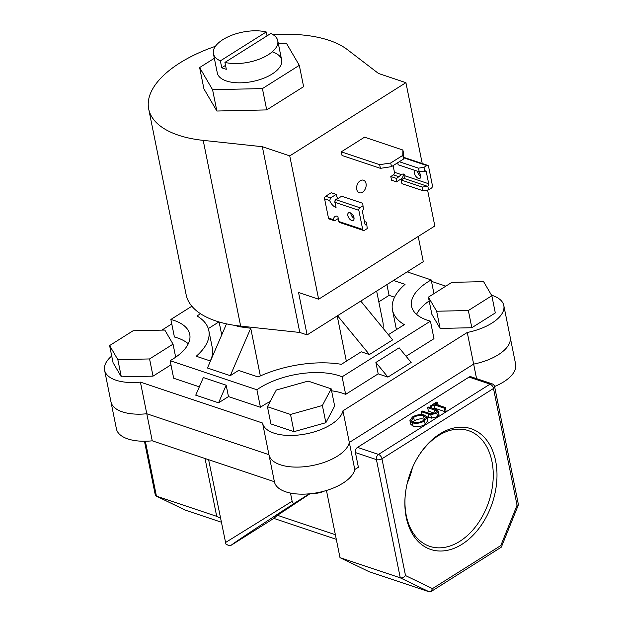 <?xml version="1.0" encoding="UTF-8"?>
<svg xmlns="http://www.w3.org/2000/svg" width="623" height="623" viewBox="0 0 623 623"><rect width="100%" height="100%" fill="white"/><g stroke="black" fill="none" stroke-linecap="round" stroke-linejoin="round"><path stroke-width="0.93" d="M267.026 35.877L266.231 31.96A32.824 15.357 -11.4 0 0 230.494 35.745A32.824 15.357 -11.4 0 0 213.409 53.671L217.295 72.93A32.824 15.357 -11.4 0 0 226.414 80.974A32.824 15.357 -11.4 0 0 263.093 78.459A32.824 15.357 -11.4 0 0 281.643 59.956A32.824 15.357 -11.4 0 0 272.516 51.919M214.343 58.282L199.625 67.557L212.575 89.696L262.415 88.583L299.305 65.337L286.362 43.189L278.294 43.376M199.625 67.557L203.931 88.879L216.874 111.026L266.714 109.913L303.611 86.659L299.305 65.337M212.575 89.696L216.874 111.026M262.415 88.583L266.714 109.913M402.894 150.034L403.634 153.702L403.54 159.052L402.801 155.384L402.894 150.034L364.541 137.185L341.303 151.825L342.043 155.493L380.396 168.342L379.656 164.674L341.303 151.825M402.801 155.384L390.714 163L391.454 166.668L403.54 159.052M379.656 164.674L390.714 163M391.454 166.668L380.396 168.342M356.738 189.4A6.619 4.54 108.5 0 0 359.284 192.748A6.619 4.54 108.5 0 0 364.393 190.428A6.619 4.54 108.5 0 0 366.028 183.544A6.619 4.54 108.5 0 0 363.482 180.195A6.619 4.54 108.5 0 0 358.373 182.516A6.619 4.54 108.5 0 0 356.738 189.4M273.061 34.686A107.195 50.144 168.6 0 1 329.053 40.324A107.195 50.144 168.6 0 1 347.284 49.56L378.527 73.491L405.923 82.672L422.23 163.538M427.58 190.054L434.823 225.993L318.641 299.219L298.549 292.483L307.108 334.909L299.795 332.464L240.649 326.117A107.195 50.144 168.6 0 1 215.932 320.97A107.195 50.144 168.6 0 1 186.137 294.71L148.687 108.963A107.195 50.144 168.6 0 1 215.41 46.312M240.649 326.117L203.199 140.37A107.195 50.144 168.6 0 1 178.482 135.222A107.195 50.144 168.6 0 1 148.687 108.963M266.885 35.192A107.195 50.144 168.6 0 1 268.318 35.059M307.108 334.909L423.29 261.683L418.204 236.467M203.199 140.37L262.345 146.717L289.742 155.89L405.923 82.672M318.641 299.219L289.742 155.89M299.795 332.464L262.345 146.717M267.454 406.726L270.927 423.928L293.994 431.653L325.86 422.705L334.652 406.025L331.187 388.822L308.12 381.097L276.254 390.053L267.454 406.726L290.52 414.451L293.994 431.653M290.52 414.451L322.387 405.503L325.86 422.705M322.387 405.503L331.187 388.822M324.419 491.064A13.761 6.44 168.6 0 1 312.333 493.502M109.609 345.563L117.848 359.65L149.567 358.941L173.046 344.145L164.807 330.058L133.088 330.766L109.609 345.563L113.082 362.757L121.321 376.845L153.032 376.144L170.959 364.844M117.848 359.65L121.321 376.845M149.567 358.941L153.032 376.144M173.046 344.145L175.678 357.205M440.111 328.43L471.829 327.721L495.301 312.925L491.835 295.73L483.596 281.643L451.877 282.344L428.406 297.14L431.871 314.342L440.111 328.43L436.645 311.235L468.356 310.527L471.829 327.721M468.356 310.527L491.835 295.73M428.406 297.14L436.645 311.235M350.733 213.035A4.431 2.469 -122.2 0 0 350.827 213.705A4.431 2.469 -122.2 0 0 354.059 218.307M353.973 217.629A4.431 2.469 57.8 0 1 353.272 220.355A4.431 2.469 57.8 0 1 350.165 219.522A4.431 2.469 57.8 0 1 347.852 215.581A4.431 2.469 57.8 0 1 348.545 212.856A4.431 2.469 57.8 0 1 351.652 213.689A4.431 2.469 57.8 0 1 353.973 217.629M366.495 224.88A1.986 1.363 -71.5 0 1 365.701 224.942A1.986 1.363 -71.5 0 1 364.938 223.937L362.555 212.131A1.986 1.363 -71.5 0 1 363.419 209.663L362.726 203.3L341.63 196.237L336.054 199.749L359.892 207.739A1.986 1.363 108.5 0 0 358.84 210.333L362.703 229.482A1.986 1.363 108.5 0 0 363.466 230.487A1.986 1.363 108.5 0 0 364.447 230.323L367.235 228.571L366.542 222.224L364.455 221.523M362.726 203.3L363.419 209.663M362.679 205.979L359.892 207.739M366.542 222.224L367.235 228.571M354.035 218.034L353.303 217.793M363.466 230.487L339.636 222.504A1.986 1.363 -71.5 0 1 338.865 221.5L362.703 229.482M358.84 210.333L335.01 202.35A1.986 1.363 -71.5 0 1 336.054 199.749M336.155 194.399L331.218 192.748L325.642 196.268L330.579 197.919L336.155 194.399A7.943 4.423 -122.2 0 0 337.736 198.355L335.135 199.991L334.785 202.241M335.01 202.35L336.046 207.514A7.943 4.423 57.8 0 1 329.699 200.575L324.599 198.862L328.461 218.011L333.562 219.724A7.943 4.423 57.8 0 1 334.979 216.5A7.943 4.423 57.8 0 1 337.83 216.337L338.865 221.5M333.562 219.724L334.162 220.667L335.127 220.503L338.266 218.525M334.162 220.667L329.224 219.016A1.986 1.363 -71.5 0 1 328.461 218.011M324.599 198.862A1.986 1.363 -71.5 0 1 325.642 196.268M330.579 197.919L329.699 200.575M420.798 176.247A4.431 2.469 57.8 0 1 417.558 171.644A4.431 2.469 57.8 0 1 417.496 171.247M418.228 171.489A4.431 2.469 57.8 0 1 420.704 175.569A4.431 2.469 57.8 0 1 420.011 178.295A4.431 2.469 57.8 0 1 416.904 177.462A4.431 2.469 57.8 0 1 414.591 173.521A4.431 2.469 57.8 0 1 415.284 170.795A4.431 2.469 57.8 0 1 415.658 170.632M418.492 168.155L419.232 171.823L424.769 171.006L424.022 167.314L418.492 168.155L399.296 161.723M397.723 162.712L398.136 164.76L419.232 171.823M424.022 167.314L426.81 165.562A1.986 1.363 -71.5 0 1 427.791 165.399A1.986 1.363 -71.5 0 1 428.554 166.403L432.417 185.553A1.986 1.363 -71.5 0 1 431.365 188.146L428.577 189.906L427.837 186.222A1.986 1.363 108.5 0 0 428.702 183.754L426.319 171.948A1.986 1.363 108.5 0 0 425.556 170.943A1.986 1.363 108.5 0 0 424.769 171.006M423.048 190.747L401.952 183.676L401.212 180.008L422.308 187.079L423.048 190.747L428.577 189.906M403.556 174.058A7.943 4.423 57.8 0 0 403.276 175.787L402.053 178.326L396.477 181.846A7.943 4.423 57.8 0 1 396.578 178.458L401.461 174.627A7.943 4.423 57.8 0 1 401.718 174.44A7.943 4.423 57.8 0 1 404.561 174.276L404.864 175.772A1.986 1.363 -71.5 0 1 403.821 178.373L401.212 180.008M427.837 186.222L422.308 187.079M403.572 157.37A1.986 1.363 -71.5 0 1 403.953 157.417L427.791 165.399M396.477 181.846L391.54 180.187L390.8 176.519L393.409 174.884L399.179 176.815M396.578 178.458L390.8 176.519M401.461 174.627L394.452 172.283L393.113 165.625M394.452 172.283A1.986 1.363 -71.5 0 1 393.409 174.884M429.286 591.85L400.27 577.833C402.084 578.183 403.829 577.428 405.511 575.566L432.487 588.603L430.914 591.64L429.286 591.85L369.011 571.657L339.994 557.64L400.27 577.833L376.432 459.618L355.429 452.578L358.389 467.258L354.783 469.532A41.025 19.188 168.6 0 1 327.862 490.028A41.025 19.188 168.6 0 1 285.817 491.843A41.025 19.188 168.6 0 1 274.408 481.789A41.025 19.188 168.6 0 1 274.4 481.735L268.965 454.782M274.4 481.735L152.246 440.819L146.787 413.758A41.025 19.188 168.6 0 1 122.365 411.858A41.025 19.188 168.6 0 1 110.956 401.804A41.025 19.188 -11.4 0 0 122.365 411.858A41.025 19.188 -11.4 0 0 146.787 413.758L268.941 454.681A41.025 19.188 -11.4 0 0 268.957 454.728A41.025 19.188 -11.4 0 0 280.358 464.781A41.025 19.188 -11.4 0 0 322.41 462.967A41.025 19.188 -11.4 0 0 349.324 442.47L473.651 364.112A41.025 19.188 -11.4 0 0 510.182 337.168A41.025 19.188 168.6 0 1 473.651 364.112L467.266 332.472A41.025 19.188 -11.4 0 0 503.805 305.527A41.025 19.188 -11.4 0 0 491.524 295.193M152.246 440.819A41.025 19.188 168.6 0 1 127.816 438.919A41.025 19.188 168.6 0 1 116.415 428.865L104.578 370.163A41.025 19.188 -11.4 0 0 115.979 380.209A41.025 19.188 -11.4 0 0 140.409 382.117L262.563 423.033A41.025 19.188 -11.4 0 0 262.571 423.087A41.025 19.188 -11.4 0 0 273.98 433.133A41.025 19.188 -11.4 0 0 316.025 431.326A41.025 19.188 -11.4 0 0 342.946 410.822L467.266 332.472M495.635 460.927A63.655 43.657 -71.5 0 1 462.048 544.253A63.655 43.657 -71.5 0 1 406.227 517.277A63.655 43.657 -71.5 0 1 405.152 496.227A63.655 43.657 -71.5 0 1 418.687 455.834A63.655 43.657 -71.5 0 1 463.481 427.238A63.655 43.657 -71.5 0 1 495.635 460.927M405.199 495.768A61.007 41.842 108.5 0 0 406.258 515.494A61.007 41.842 108.5 0 0 429.73 546.34A61.007 41.842 108.5 0 0 476.875 524.979A61.007 41.842 108.5 0 0 491.952 461.479A61.007 41.842 108.5 0 0 468.48 430.641A61.007 41.842 108.5 0 0 418.446 456.223M407.278 483.113A61.007 41.842 108.5 0 0 412.481 467.585M225.37 542.617L292.132 501.258L290.482 493.073M503.805 305.527L515.642 364.229A41.025 19.188 168.6 0 1 494.584 386.509M354.783 469.532L349.324 442.47L473.651 364.112L476.572 378.628M355.429 452.578A3.972 2.726 -71.5 0 1 357.524 447.384L378.527 454.416L490.067 384.126L469.057 377.086L357.524 447.384M469.057 377.086A3.972 2.726 -71.5 0 1 471.011 376.767L492.022 383.799A3.972 2.726 -71.5 0 0 490.067 384.126A3.972 2.212 57.8 0 1 493.494 388.479L381.961 458.777L405.511 575.566M445.352 407.543L444.308 408.205L434.06 404.771L431.529 406.367L430.361 405.978L436.466 402.123L437.634 402.52L435.103 404.117L445.352 407.543L446.045 410.985L445.001 411.647L434.753 408.213L433.912 408.743M438.281 411.055L436.816 413.205L430.781 414.684L421.273 411.702L422.316 411.048L430.719 413.812L435.594 412.847L436.676 411.281L436.17 410.627L427.682 407.668L428.717 407.006L435.617 409.319L438.281 411.055L438.974 414.49L437.517 416.647L431.474 418.126L426.903 416.795M434.807 413.259L428.375 411.102L427.682 407.668M427.043 417.215L427.736 420.65L425.205 424.403C421.164 426.646 417.137 427.269 413.127 426.272L410.619 424.068L409.926 420.626L412.418 417.005C416.491 414.716 420.548 414.093 424.59 415.113L427.043 417.215L424.512 420.961C420.47 423.212 416.444 423.835 412.434 422.83L409.926 420.626M292.132 501.258C292.561 503.065 293.534 503.594 295.045 502.847L309.351 493.829M295.045 502.847C259.698 525.757 231.351 544.588 231.429 545.109L273.925 518.328L277.437 515.299L335.369 534.698M309.989 493.766L277.437 515.299M205.045 458.505L216.703 516.342L220.386 518.118M326.452 490.472L339.994 557.64M221.196 522.152L185.444 510.175L156.186 496.056L216.703 516.342M273.925 518.328L231.39 545.133L229.093 545.764L225.892 544.035M336.295 539.316L273.832 518.391M144.45 441.24L155.259 494.857L156.186 496.056M432.487 588.603L500.814 545.538L501.336 547.15L430.914 591.64M500.814 545.538L517.043 505.269L518.422 504.677L494.646 386.782A3.972 3.972 0 0 0 492.022 383.799M413.641 417.363L411.507 420.494L413.47 422.176C416.748 422.962 420.027 422.441 423.297 420.595L425.517 417.465L423.547 415.775C420.252 414.973 416.951 415.51 413.641 417.363L414.334 420.805L412.924 421.958M412.434 422.83L413.127 426.272M424.512 420.961L425.205 424.403M423.547 415.775L424.24 419.209C420.946 418.415 417.644 418.944 414.334 420.805M424.761 419.411L424.24 419.209M421.273 411.702L421.864 414.614M430.781 414.684L431.474 418.126M436.816 413.205L437.517 416.647M436.17 410.627L436.466 412.068M434.06 404.771L434.753 408.213M431.529 406.367L431.871 408.065M444.308 408.205L445.001 411.647M437.634 402.52L438.164 405.137M430.361 405.978L430.703 407.676M111.719 356.021A41.025 19.188 -11.4 0 0 104.578 370.163M342.946 410.822L349.324 442.47A41.025 19.188 168.6 0 1 322.41 462.967A41.025 19.188 168.6 0 1 280.358 464.781A41.025 19.188 168.6 0 1 268.957 454.728A41.025 19.188 168.6 0 1 268.941 454.681L262.587 423.134M407.138 271.862L431.186 279.922A57.168 26.742 -11.4 0 0 411.562 306.243A57.168 26.742 -11.4 0 0 430.438 321.149L342.113 376.814L345.648 394.359A57.168 26.742 -11.4 0 0 342.876 393.323A57.168 26.742 -11.4 0 0 331.584 390.808M342.113 376.814A57.168 26.742 -11.4 0 0 339.34 375.786A57.168 26.742 -11.4 0 0 256.91 389.757L170.126 360.686L173.661 378.223L199.337 386.828M188.286 343.779A57.168 26.742 -11.4 0 0 177.391 337.892A57.168 26.742 -11.4 0 0 174.409 336.996L170.873 319.451L191.868 306.22M170.126 360.686A57.168 26.742 -11.4 0 0 189.742 334.356A57.168 26.742 -11.4 0 0 173.856 320.354A57.168 26.742 -11.4 0 0 170.873 319.451M224.934 62.401A32.824 15.357 -11.4 0 0 260.671 58.617A32.824 15.357 -11.4 0 0 277.757 40.697A32.824 15.357 -11.4 0 0 270.803 33.494L224.934 62.401L226.32 69.278A32.824 15.357 -11.4 0 1 223.922 68.592A32.824 15.357 -11.4 0 1 221.757 67.751L220.371 60.867A32.824 15.357 -11.4 0 1 213.409 53.671M235.533 325.479L238.383 326.592L250.734 328.259L260.344 375.942M337.214 315.931L346.341 361.184M339.582 314.436L358.723 302.373M383.028 328.196A80.266 37.551 -11.4 0 0 382.872 321.982L376.642 291.081M394.577 297.202L389.079 295.364L378.807 301.836M393.479 280.475L405.051 284.353A76.629 35.846 -11.4 0 0 392.49 310.09L396.026 327.636A76.629 35.846 -11.4 0 0 396.54 329.551M392.49 310.09A76.629 35.846 -11.4 0 0 404.319 324.645L388.37 334.699M360.772 301.088L392.63 339.893L369.4 354.542L361.231 351.808L341.373 364.323A76.629 35.846 -11.4 0 0 258.109 376.97L238.593 370.428L230.284 375.669L207.451 368.022L226.499 323.859M210.473 361.013L196.253 356.247A76.629 35.846 -11.4 0 0 208.814 330.509A76.629 35.846 -11.4 0 0 196.985 315.954L200.52 313.727M386.914 284.61L389.079 295.364M218.914 321.912L208.308 328.594M210.27 360.943A76.629 35.846 -11.4 0 0 212.357 348.055L208.814 330.509M337.534 315.729L369.4 354.542M266.231 31.96L220.371 60.867M225.534 65.368L221.757 67.751M378.192 373.847L375.895 362.461L399.133 347.813L411.157 362.461L387.919 377.102L378.192 373.847L345.648 394.359M430.438 321.149L433.974 338.686L406.071 356.27M431.186 279.922L433.951 293.643M429.169 300.94A57.168 26.742 -11.4 0 0 416.561 314.366M226.172 385.201L218.572 402.824L195.739 395.177L203.339 377.546L226.172 385.201L228.47 396.586L260.445 407.294L256.91 389.757M270.187 401.547A57.168 26.742 -11.4 0 0 260.445 407.294M140.409 382.117L146.787 413.758L268.941 454.681M445.834 286.159L431.474 281.347M171.769 323.898L161.894 330.12M375.895 362.461L387.919 377.102M218.572 402.824L228.47 396.586M250.734 328.259L230.284 375.669M365.023 224.225L366.495 224.716M403.564 157.775L426.81 165.562M403.821 178.373L427.471 186.293M428.702 183.754L404.864 175.772M423.866 171.123L426.319 171.948M145.354 441.232L156.428 496.149L185.444 510.175M517.043 505.269L493.494 388.479A3.972 1.853 -11.4 0 0 494.646 386.782M376.432 459.618A3.972 1.853 -11.4 0 0 381.961 458.777A3.972 2.212 57.8 0 0 378.527 454.416A3.972 2.726 108.5 0 0 376.432 459.618M428.165 414.015L428.865 417.449M434.519 409.957L435.15 413.096M274.408 481.789L262.571 423.087M225.9 544.035L208.612 459.696M518.414 504.794L501.336 547.15M281.643 59.956L277.757 40.697M219.109 321.966L221.726 334.933"/></g></svg>

